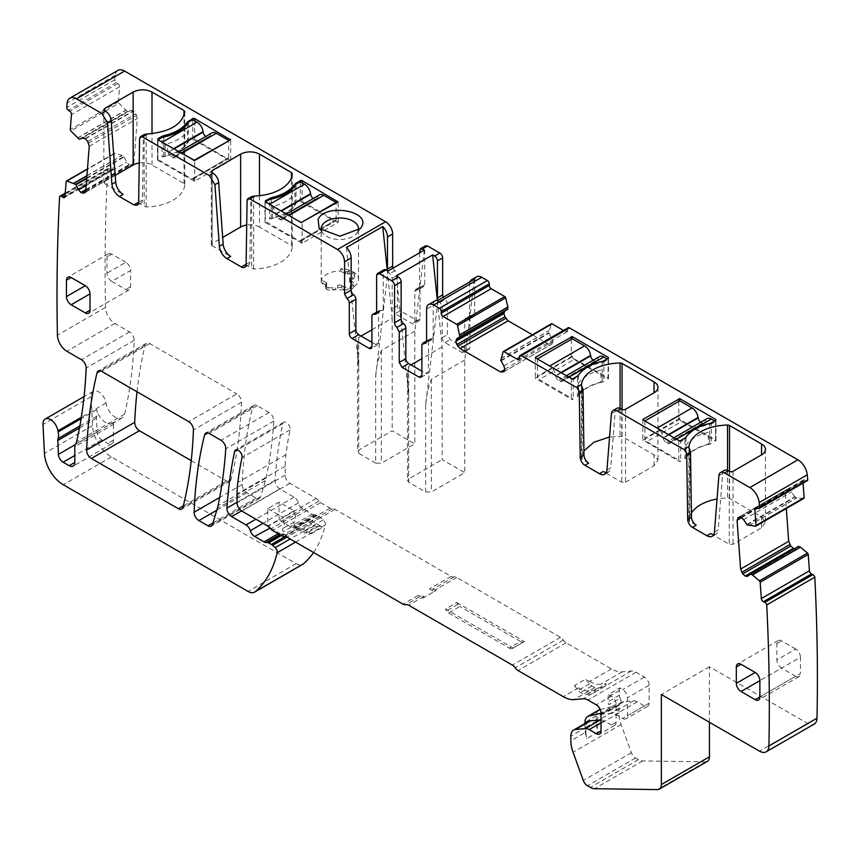 <?xml version="1.0" encoding="UTF-8"?>
<svg xmlns="http://www.w3.org/2000/svg" width="860" height="860" viewBox="0 0 860 860"><rect width="100%" height="100%" fill="white"/><g stroke="black" fill="none" stroke-linecap="round" stroke-linejoin="round"><path stroke-width="0.64" stroke-dasharray="4.3 3.22" d="M245.175 264.783L253.635 268.986A40.001 23.091 0 0 0 292.271 246.68A2.666 1.537 0 0 0 292.271 246.626A2.666 1.537 0 0 0 291.497 245.541L291.497 177.558M259.483 195.682L259.483 227.051L291.497 245.541M259.483 227.051A13.33 7.697 0 0 0 246.712 225.051M212.108 243.52A2.666 1.537 0 0 0 211.323 244.605A2.666 1.537 0 0 0 212.108 245.702L212.108 172.752L212.108 243.52L222.675 237.424M212.108 245.702L230.673 256.42M246.11 264.342L249.884 262.16L250.862 198.338A3.999 2.311 60 0 1 251.657 196.585L251.657 268.535M249.884 262.16A6.665 3.849 60 0 1 248.508 265.116A6.665 3.849 60 0 1 246.035 265.192M803.057 483.127L802.939 481.374A2.666 1.537 -120 0 1 803.476 479.955A2.666 1.537 -120 0 1 804.648 479.998L806.057 480.675A2.666 1.537 -120 0 0 807.228 480.719M746.77 524.525L794.855 496.757L796.951 497.897L803.552 498.467L755.467 526.223M794.855 496.757L789.297 489.63L786.911 489.394L738.837 517.161M739.041 517.064L786.728 489.523L785.159 492.522L786.32 508.529M798.445 546.337L747.544 576.329M747.727 576.2L795.812 548.443L793.576 548.497M709.446 722.271L709.446 666.747L807.572 723.4A13.33 7.697 -120 0 0 814.237 724.055M313.556 552.486A160.003 92.375 -120 0 0 325.263 524.955A3.999 2.311 -120 0 0 323.242 519.87L320.673 517.591A6.665 3.849 -120 0 0 319.447 516.699L316.738 515.14A3.333 1.924 -120 0 0 315.749 514.817L314.137 514.753A6.665 3.849 -120 0 1 312.137 514.119L302.731 508.679A6.665 3.849 -120 0 1 298.409 502.917A6.665 3.849 -120 0 0 294.088 497.166L279.737 488.878A6.665 3.849 -120 0 1 275.039 480.321A533.34 307.923 -120 0 1 282.693 423.786A5.332 3.074 -120 0 1 283.714 422.228A5.332 3.074 -120 0 1 288.186 424.066A5.332 3.074 -120 0 1 290.067 429.892A456.671 263.665 -120 0 0 285.896 454.704A106.672 61.587 -120 0 0 285.176 466.27L285.176 475.139A6.665 3.849 -120 0 0 289.895 483.309L316.233 498.51A6.665 3.849 -120 0 1 318.974 501.122A3.999 2.311 -120 0 0 320.629 502.681L330.057 508.131A6.665 3.849 -120 0 0 332.54 508.744A6.665 3.849 -120 0 1 335.024 509.356L451.113 576.383A6.665 3.849 -120 0 0 453.94 576.931A6.665 3.849 -120 0 1 456.767 577.479L560.483 637.346A6.665 3.849 -120 0 1 563.311 640.076A6.665 3.849 -120 0 0 566.138 642.796L611.395 668.919A30.67 17.705 -120 0 0 622.231 671.832L631.347 671.015A13.33 7.697 -120 0 1 636.056 672.273L644.387 677.089A6.665 3.849 -120 0 1 649.106 685.248L649.106 703.211A6.665 3.849 -120 0 1 647.72 706.264A6.665 3.849 -120 0 1 644.387 705.942L637.282 701.835A10.664 6.16 -120 0 0 633.519 700.825L623.65 701.706A13.33 7.697 -120 0 0 621.694 702.308A13.33 7.697 -120 0 0 618.931 708.414L618.931 713.026A26.671 15.394 -120 0 0 621.146 724.529L631.39 752.704A6.665 3.849 -120 0 0 635.551 757.993L638.442 759.659A13.33 7.697 -120 0 0 642.581 760.939L705.479 761.831A9.998 5.773 -120 0 0 707.371 761.369M86.699 178.536L124.044 156.971L121.969 155.424L114.982 153.252A1.333 0.774 -120 0 0 114.531 153.284A1.333 0.774 -120 0 0 114.251 153.8L113.069 168.764A2.666 1.537 -120 0 1 112.52 169.796A2.666 1.537 -120 0 1 111.026 169.56L109.618 168.603A2.666 1.537 -120 0 0 108.123 168.367A2.666 1.537 -120 0 0 107.683 168.904A2065.365 1192.444 -120 0 0 105.49 307.171A13.33 7.697 -120 0 0 105.501 307.428A13.33 7.697 -120 0 0 114.918 323.5L129.516 331.928A6.665 3.849 -120 0 1 134.225 340.345A533.34 307.923 -120 0 1 124.635 414.133A13.48 7.783 -120 0 1 122.088 417.928A13.48 7.783 -120 0 1 112.606 415.208A13.48 7.783 -120 0 1 106.006 403.05A10.664 6.16 -120 0 0 100.792 393.439A10.664 6.16 -120 0 0 93.278 391.289A10.664 6.16 -120 0 0 91.085 396.686L92.514 425.614A26.671 15.394 -120 0 0 111.338 456.972L296.109 563.644A13.33 7.697 -120 0 0 302.785 564.311M124.044 156.971L126.689 162.121L129.258 164.991L132.633 165.12L133.794 163.206L137.342 118.508L135.772 113.703L133.526 111.058L130.795 110.317L127.301 111.477L118.949 103.221L70.864 130.978M84.753 192.78L132.838 165.023L84.946 192.651M117.927 70.402A13.33 7.697 -120 0 0 115.229 75.271A2065.365 1192.444 -120 0 0 114.745 79.765A2.666 1.537 -120 0 0 116.444 82.528L117.852 83.484A2.666 1.537 -120 0 1 119.561 86.828L118.379 101.792A1.333 0.774 -120 0 0 118.949 103.221M393.095 268.105A3.999 2.311 -120 0 0 395.019 270.696L397.374 275.275L397.374 305.848A3.999 2.311 -120 0 0 400.201 310.75L395.019 313.739L411.983 323.543A3.999 2.311 -120 0 0 413.983 323.736A3.999 2.311 -120 0 0 414.81 321.909L414.81 291.336L415.649 289.498L417.175 289.476A3.999 2.311 -120 0 0 418.702 289.444A3.999 2.311 -120 0 0 419.529 287.616L419.529 252.84M414.81 291.336L420.002 288.337L420.002 318.91A3.999 2.311 -120 0 1 419.175 320.748A3.999 2.311 -120 0 1 417.175 320.543L400.201 310.75M420.002 288.337L420.83 286.509L422.357 286.477A3.999 2.311 -120 0 0 423.883 286.444A3.999 2.311 -120 0 0 424.711 284.617L424.711 247.605L425.539 245.777M472.323 315.33L467.141 318.318A3.999 2.311 60 0 0 468.668 318.297A3.999 2.311 60 0 0 469.495 316.458L474.688 313.47L473.849 315.298L472.323 315.33A3.999 2.311 -120 0 0 470.796 315.351A3.999 2.311 -120 0 0 469.969 317.19L469.969 347.762L469.141 349.59L467.141 349.396L450.167 339.592L447.34 334.701L447.34 304.128A3.999 2.311 -120 0 0 444.986 299.538L443.212 297.281M474.688 313.47L474.688 281.349L469.495 284.348A9.998 5.773 -120 0 1 469.904 281.865M476.752 276.769A9.998 5.773 -120 0 0 474.688 281.349M507.776 309.331L504.874 311.008M532.351 334.787L548.744 344.247L551.97 343.968L552.937 341.442L548.927 332.702L551.174 324.091L503.089 351.848M568.105 327.757A2.666 1.537 -120 0 0 567.546 328.982L567.546 330.616A2.666 1.537 -120 0 1 566.998 331.831A2.666 1.537 -120 0 1 565.665 331.702L563.472 330.433M191.232 460.637L226.481 480.987A6.665 3.849 -120 0 0 229.814 481.32A6.665 3.849 -120 0 0 231.05 479.525A493.339 284.832 -120 0 0 241.499 402.233A6.665 3.849 -120 0 0 236.779 393.858L188.705 421.615M137.019 391.784A533.34 307.923 -120 0 1 145.125 345.086A6.665 3.849 -120 0 1 146.372 343.248A6.665 3.849 -120 0 1 149.704 343.581L236.779 393.858M269.126 412.52L257.258 405.673A6.665 3.849 -120 0 0 253.926 405.35A6.665 3.849 -120 0 0 252.689 407.145A493.339 284.832 -120 0 0 242.24 484.427A6.665 3.849 -120 0 0 246.949 492.812L256.043 498.058A6.665 3.849 -120 0 0 259.376 498.392A6.665 3.849 -120 0 0 260.558 496.768L265.418 480.622A53.331 30.788 -120 0 0 266.084 477.977A533.34 307.923 -120 0 0 273.824 421.077A6.665 3.849 -120 0 0 269.126 412.52L221.041 440.288M115.186 175.365L104.63 181.471A2.666 1.537 0 0 0 103.845 182.556A2.666 1.537 0 0 0 104.63 183.642L123.195 194.36M137.686 202.734L146.157 206.927A40.001 23.091 0 0 0 184.792 184.62A2.666 1.537 0 0 0 184.792 184.567A2.666 1.537 0 0 0 184.008 183.481L152.005 165.002A13.33 7.697 0 0 0 139.234 162.992M138.632 202.283L142.405 200.111L143.373 136.288A3.999 2.311 60 0 1 144.179 134.525L144.179 206.475M192.78 119.68L192.78 139.277A1.333 0.774 180 0 1 194.661 139.277L230.491 160.508L194.661 181.191L157.896 160.508A1.333 0.774 0 0 1 157.509 159.971A1.333 0.774 0 0 1 157.896 159.423L157.896 139.825L162.142 142.276A8.665 4.999 60 0 1 168.195 151.811L173.43 148.791M162.142 156.971L165.088 156.337C175.504 153.736 182.965 149.436 187.448 143.437L188.533 141.728A4.665 2.698 0 0 0 187.48 142.663A41.334 23.865 0 0 1 163.766 156.359A4.665 2.698 0 0 0 162.142 156.971L162.142 137.374M188.533 141.728L188.533 122.131M300.258 181.739L300.258 201.337A1.333 0.774 180 0 1 302.15 201.337L338.173 222.288L302.15 243.251L265.375 222.568L265.375 201.874L265.375 221.471A1.333 0.774 0 0 0 264.988 222.02A1.333 0.774 0 0 0 265.375 222.568M269.621 219.031L272.566 218.397C282.994 215.796 290.443 211.495 294.926 205.486L296.023 203.788A4.665 2.698 0 0 0 294.958 204.723A41.334 23.865 0 0 1 271.244 218.418A4.665 2.698 0 0 0 269.621 219.031L269.621 199.434M296.023 203.788L296.023 184.19M321.533 230.802A18.662 10.782 0 0 0 322.822 233.167A18.662 10.782 0 0 0 339.861 239.542A18.662 10.782 0 0 0 356.9 233.167A18.662 10.782 0 0 0 357.771 231.802A18.662 10.782 0 0 0 358.19 230.802M142.405 200.111A6.665 3.849 60 0 1 141.018 203.067A6.665 3.849 60 0 1 138.557 203.143M114.745 79.765L66.661 107.532M107.683 168.904L59.598 196.671M113.466 424.431L113.466 440.127A7.998 4.622 -120 0 1 111.811 443.792A7.998 4.622 -120 0 1 107.812 443.394L101.781 439.911A6.665 3.849 -120 0 1 97.072 432.042L96.449 418.175A6.665 3.849 -120 0 1 96.696 416.262A13.33 7.697 -120 0 0 96.793 409.629A13.48 7.783 -120 0 0 101.856 419.315A13.48 7.783 -120 0 0 108.468 423.776A13.48 7.783 -120 0 0 112.101 423.647A13.48 7.783 -120 0 0 112.66 423.378A13.48 7.783 -120 0 0 114.122 422.045A6.665 3.849 -120 0 0 113.466 424.431L74.809 446.748M297.033 528.803L295.055 527.653A3.333 1.924 -120 0 0 294.055 527.341L292.443 527.277A6.665 3.849 -120 0 1 290.454 526.632L281.048 521.203A6.665 3.849 -120 0 1 279.048 519.537L267.729 526.062L267.729 508.615L279.048 502.079L294.055 510.754L282.746 517.279A5.332 3.074 -120 0 0 283.273 520.171A9.331 5.386 -120 0 1 282.918 528.481A2.666 1.537 -120 0 0 283.273 531.695L285.724 535.328L297.033 528.803L294.582 525.17L283.273 531.695M285.724 535.328L283.746 534.189A3.333 1.924 -120 0 0 282.746 533.866L279.747 534.608M270.201 528.008L279.145 533.168A6.665 3.849 -120 0 0 281.134 533.802M267.729 508.615L282.746 517.279M297.313 527.32L308.622 520.784A6.665 3.849 -120 0 0 310.858 521.267A6.665 3.849 -120 0 1 313.341 521.88L322.586 527.223A10.664 6.16 -120 0 0 318.813 526.212L316.76 526.395L305.45 532.931A6.665 3.849 -120 0 1 303.085 532.297L300.258 530.663A5.332 3.074 -120 0 1 297.313 527.32A6.665 3.849 -120 0 0 299.538 527.793L284.456 536.5M318.813 526.212L307.504 532.738A10.664 6.16 -120 0 1 311.277 533.748L302.021 528.416A6.665 3.849 -120 0 0 299.538 527.793M420.938 595.98A6.665 3.849 -120 0 1 418.111 595.442L422.83 598.162L434.139 591.626L429.43 588.907A6.665 3.849 -120 0 0 432.257 589.455A6.665 3.849 -120 0 1 435.085 589.992L436.031 590.541L424.711 597.066L423.776 596.528A6.665 3.849 -120 0 0 420.938 595.98L405.856 604.688M456.767 602.516L524.385 641.549L513.076 648.085L445.458 609.041L456.767 602.516L457.832 604.343A3.999 2.311 -120 0 0 459.831 606.461L448.512 612.986A3.999 2.311 -120 0 1 446.512 610.88L445.458 609.041M611.395 668.919L589.713 681.442L585.692 679.12L589.498 683.851A6.665 3.849 -120 0 0 591.852 685.947L594.755 687.624A6.665 3.849 -120 0 0 597.463 688.204L604.193 686.645A6.665 3.849 -120 0 0 604.827 686.398A6.665 3.849 -120 0 0 606.182 683.84L594.873 690.376L589.24 690.881L574.147 699.588M589.24 690.881A30.67 17.705 -120 0 1 578.393 687.978L574.372 685.657L585.692 679.12M589.713 681.442A30.67 17.705 -120 0 0 600.549 684.345L606.182 683.84M601.022 719.863A10.664 6.16 -120 0 1 604.29 720.884L611.395 724.991A6.665 3.849 -120 0 0 614.728 725.324A6.665 3.849 -120 0 0 616.104 722.271L616.104 704.308A6.665 3.849 -120 0 0 611.395 696.138L608.493 694.471L619.813 687.936L622.704 689.602A6.665 3.849 -120 0 1 627.424 697.772L627.424 715.735A6.665 3.849 -120 0 1 626.037 718.788A6.665 3.849 -120 0 1 622.704 718.455L615.599 714.359A10.664 6.16 -120 0 0 611.825 713.349L601.968 714.23A13.33 7.697 -120 0 0 600.011 714.832A13.33 7.697 -120 0 0 597.249 720.927L597.249 725.55A26.671 15.394 -120 0 0 598.012 732.107L586.692 738.633A26.671 15.394 -120 0 1 585.939 732.075L570.846 740.793M588.702 721.357A13.33 7.697 -120 0 0 585.939 727.463L585.939 732.075M709.446 666.747L661.361 694.504M724.303 470.388A7.998 4.622 -120 0 0 722.669 473.494L718.197 529.932L714.423 532.114M713.789 534.565A10.664 6.16 -120 0 0 716.014 534.082A10.664 6.16 -120 0 0 718.197 529.932M710.683 533.544L729.248 544.262L733.021 544.262L761.541 527.803L765.443 522.353L761.541 516.914L729.527 498.435A2.666 1.537 180 0 0 727.549 497.983A40.001 23.091 180 0 0 717.046 499.004M616.824 408.328A7.998 4.622 -120 0 0 615.19 411.435L610.718 467.883L606.945 470.054M606.3 472.516A10.664 6.16 -120 0 0 608.536 472.022A10.664 6.16 -120 0 0 610.718 467.883M625.532 409.274L625.532 482.213L621.758 482.213L603.204 471.495M625.532 482.213L654.051 465.744L657.964 460.304L654.051 454.865L622.049 436.375L609.568 436.955M581.435 385.506L581.435 458.24L583.929 450.952M581.435 458.24A2.666 1.537 0 0 0 581.435 458.283A2.666 1.537 0 0 0 582.209 459.38L582.209 387.419M588.702 463.121L582.209 459.38M435.267 300.721A9.998 5.773 -120 0 0 433.204 305.3L426.603 309.116M421.884 345.043L428.484 341.226A3.999 2.311 60 0 1 429.312 339.399A3.999 2.311 60 0 1 430.838 339.367A3.999 2.311 -120 0 0 432.376 339.345A3.999 2.311 -120 0 0 433.204 337.507L433.204 305.3M428.484 341.226L428.484 371.713A3.999 2.311 60 0 1 427.656 373.541A3.999 2.311 60 0 1 425.657 373.348L421.884 371.165M376.626 312.47L383.227 308.665L383.227 271.556A3.999 2.311 60 0 1 384.054 269.728M383.227 308.665A3.999 2.311 60 0 1 382.399 310.492A3.999 2.311 60 0 1 380.873 310.524A3.999 2.311 -120 0 0 379.346 310.546A3.999 2.311 -120 0 0 378.518 312.384L371.918 316.19M371.918 342.323L375.691 344.494A3.999 2.311 -120 0 0 377.69 344.699A3.999 2.311 -120 0 0 378.518 342.861L378.518 312.384M125.84 262.3L111.692 254.141A6.665 3.849 -120 0 0 108.36 253.807A6.665 3.849 -120 0 0 106.984 256.861L106.984 273.19A6.665 3.849 -120 0 0 111.692 281.36L130.548 270.47A6.665 3.849 -120 0 0 125.84 262.3L106.984 273.19M111.692 281.36L125.84 289.519A6.665 3.849 -120 0 0 129.172 289.852A6.665 3.849 -120 0 0 130.548 286.799L130.548 270.47M800.423 657.212A6.665 3.849 -120 0 0 795.715 649.053L776.859 659.942A6.665 3.849 -120 0 0 781.568 668.102L759.885 680.625L800.423 657.212L800.423 673.552L759.885 696.955L795.715 676.272A6.665 3.849 -120 0 0 799.047 676.594A6.665 3.849 -120 0 0 800.423 673.552M795.715 676.272L781.568 668.102M795.715 649.053L781.568 640.883A6.665 3.849 -120 0 0 778.236 640.56A6.665 3.849 -120 0 0 776.859 643.613L776.859 659.942M375.691 463.164L358.717 453.36L357.545 451.726L358.717 450.102L392.181 430.774L414.81 443.835L381.346 463.164L375.691 463.164L375.691 376.282L388 271.04M346.451 247.519L358.717 366.489L358.717 453.36M361.071 336.056L358.717 337.421L357.545 346.612L358.717 366.489M371.918 329.799L392.181 318.092L387.29 270.631M392.181 318.092L392.181 430.774M424.302 250.088L414.81 331.164L414.81 443.835M387.849 270.954A3.999 2.311 -120 0 0 389.827 273.684L392.181 278.264L392.181 308.837A3.999 2.311 -120 0 0 395.019 313.739M467.141 318.318A3.999 2.311 -120 0 0 465.615 318.35A3.999 2.311 -120 0 0 464.787 320.178L464.787 350.751A3.999 2.311 60 0 1 463.959 352.589A3.999 2.311 60 0 1 461.96 352.385L444.986 342.592A3.999 2.311 60 0 1 442.158 337.69L442.158 307.117A3.999 2.311 -120 0 0 439.804 302.537A3.999 2.311 60 0 1 438.019 300.269M469.495 316.458L469.495 284.348M192.78 139.277L226.718 158.874L191.834 179.02L157.896 159.423M300.258 201.337L334.207 220.934L299.323 241.069L265.375 221.471M340.635 268.621L340.635 271.126A18.662 10.782 0 0 0 321.188 281.897A18.662 10.782 0 0 0 321.21 282.338L321.21 279.833C320.887 291.626 353.148 293.905 357.771 282.424A18.662 10.782 0 0 0 358.523 279.392A18.662 10.782 0 0 0 340.635 268.621L345.656 271.524A1.333 0.774 0 0 0 347.408 271.588A3.999 2.311 0 0 1 352.74 271.857A6.332 3.655 0 0 1 354.438 274.351A6.332 3.655 0 0 1 352.589 276.942L350.471 278.167A2.666 1.537 0 0 0 349.687 279.253A2.666 1.537 0 0 0 350.471 280.338L351.923 281.188L351.923 283.692A6.332 3.655 0 0 1 353.783 286.283L353.783 283.768A6.332 3.655 0 0 0 351.923 281.188M688.914 447.555L688.914 520.289A40.001 23.091 180 0 1 691.408 513.001M608.095 379.056L608.095 358.373L608.095 377.97L571.32 357.287L535.296 378.239L571.32 399.201A1.333 0.774 180 0 0 573.212 399.201L539.263 379.604L574.147 359.469L608.095 379.056A1.333 0.774 0 0 0 608.482 378.518A1.333 0.774 0 0 0 608.095 377.97M603.849 360.824L603.849 361.91L608.095 359.469L607.149 358.921M577.447 376.067L577.447 377.153A41.334 23.865 0 0 1 603.849 361.91L603.849 381.507A4.665 2.698 180 0 1 602.226 382.119A41.334 23.865 180 0 0 578.511 395.815A4.665 2.698 180 0 1 577.447 396.75L577.447 377.153L573.212 379.604L573.212 399.201M711.327 422.883L711.327 423.969L715.574 421.518L715.574 420.433L715.574 440.03L679.744 419.336L642.979 440.03L678.809 461.25A1.333 0.774 180 0 0 680.69 461.25L646.752 441.664L681.636 421.518L715.574 441.115L715.574 421.518L714.628 420.97M684.936 438.116L684.936 439.213A41.334 23.865 0 0 1 711.327 423.969L711.327 443.566A4.665 2.698 180 0 1 709.704 444.168A41.334 23.865 180 0 0 685.99 457.864A4.665 2.698 180 0 1 684.936 458.81L684.936 439.213L680.69 441.664L680.69 461.25M715.574 441.115A1.333 0.774 0 0 0 715.961 440.567A1.333 0.774 0 0 0 715.574 440.03M688.914 520.289A2.666 1.537 0 0 0 688.914 520.343A2.666 1.537 0 0 0 689.698 521.429L689.698 449.479M696.181 525.181L689.698 521.429M437.342 300.258L442.158 346.945L442.158 459.627L464.787 472.688L431.312 492.017L425.657 492.017L408.683 482.213L407.511 480.579L408.683 478.945L442.158 459.627M474.225 279.371L464.787 360.007L464.787 472.688M464.787 360.007L431.312 379.335C428.022 388.269 426.141 396.868 425.657 405.135L437.923 300.323M396.374 275.877L408.683 395.342L408.683 482.213M411.048 364.909L408.683 366.274L407.511 375.454L408.683 395.342M442.158 346.945L421.884 358.652M414.81 331.164L381.346 350.482C378.056 359.415 376.164 368.015 375.691 376.282M342.968 286.358L341.506 285.509L341.506 288.025L342.968 288.863L342.968 286.358A6.332 3.655 0 0 0 349.869 287.154A6.332 3.655 0 0 0 353.783 283.768M341.506 285.509A2.666 1.537 0 0 0 337.743 285.509L335.615 286.735L335.615 289.25A6.332 3.655 0 0 1 326.821 289.336L326.821 286.832A6.332 3.655 0 0 0 335.615 286.735M326.359 283.746A1.333 0.774 0 0 0 326.628 283.284A1.333 0.774 0 0 0 326.241 282.736L326.241 285.24A1.333 0.774 0 0 1 326.628 285.789A1.333 0.774 0 0 1 326.359 286.251L326.359 283.746A3.999 2.311 0 0 0 325.553 285.133A3.999 2.311 0 0 0 326.821 286.832M326.241 282.736L321.21 279.833M326.241 285.24L321.21 282.338M326.359 286.251A3.999 2.311 0 0 0 325.553 287.648A3.999 2.311 0 0 0 326.821 289.336M341.506 288.025A2.666 1.537 0 0 0 337.743 288.025L335.615 289.25M342.968 288.863A6.332 3.655 0 0 0 349.869 289.659A6.332 3.655 0 0 0 353.783 286.283M340.635 271.126L345.656 274.028A1.333 0.774 0 0 0 347.408 274.103A3.999 2.311 0 0 1 352.74 274.372A6.332 3.655 0 0 1 354.438 276.866A6.332 3.655 0 0 1 352.589 279.446L350.471 280.672A2.666 1.537 0 0 0 349.687 281.757A2.666 1.537 0 0 0 350.471 282.854L351.923 283.692M603.849 381.507L600.904 382.141L600.904 370.165A41.334 23.865 0 0 0 578.543 383.076L578.543 395.052C583.026 389.042 590.476 384.742 600.904 382.141M578.543 395.052L577.447 396.75M711.327 443.566L708.382 444.19L708.382 432.214A41.334 23.865 0 0 0 686.022 445.125L686.022 457.101C690.505 451.102 697.965 446.791 708.382 444.19M686.022 457.101L684.936 458.81M679.744 419.336L679.744 418.25A2.666 1.537 -120 0 0 681.636 421.518M700.782 422.228A3.999 2.311 -120 0 0 700.943 422.325L702.416 423.174A3.999 2.311 -120 0 0 704.415 423.378A3.999 2.311 -120 0 0 705.211 422.002L670.327 442.147A3.999 2.311 -120 0 1 669.532 443.513A3.999 2.311 -120 0 1 667.532 443.319L666.059 442.459A3.999 2.311 -120 0 1 663.264 438.062L663.2 437.6A8.665 4.999 -120 0 0 657.137 428.065L644.86 420.97L644.86 438.396A2.666 1.537 -120 0 0 646.752 441.664M706.995 418.637A8.665 4.999 -120 0 0 705.275 421.604M680.69 440.567L680.69 441.664L676.444 439.213A8.665 4.999 -120 0 0 672.111 438.783A8.665 4.999 -120 0 0 670.381 441.75M572.265 357.287L572.265 356.201A2.666 1.537 -120 0 0 574.147 359.469M593.303 360.168A3.999 2.311 -120 0 0 593.464 360.265L594.937 361.125A3.999 2.311 -120 0 0 596.937 361.318A3.999 2.311 -120 0 0 597.732 359.953L562.849 380.088A3.999 2.311 -120 0 1 562.053 381.464A3.999 2.311 -120 0 1 560.053 381.26L558.57 380.41A3.999 2.311 -120 0 1 555.775 376.013L555.721 375.54A8.665 4.999 -120 0 0 549.658 366.005L537.382 358.921L537.382 376.336A2.666 1.537 -120 0 0 539.263 379.604M599.517 356.588A8.665 4.999 -120 0 0 597.786 359.555M573.212 378.518L573.212 379.604L568.965 377.153A8.665 4.999 -120 0 0 564.633 376.723A8.665 4.999 -120 0 0 562.902 379.69M193.726 181.191L193.726 177.934A2.666 1.537 60 0 1 193.167 179.149A2.666 1.537 60 0 1 191.834 179.02M193.726 160.508L181.439 153.424A8.665 4.999 60 0 0 177.106 152.994L178.901 151.951M168.195 151.811L168.259 152.274A3.999 2.311 60 0 0 171.054 156.671L172.527 157.53A3.999 2.311 60 0 0 174.526 157.724A3.999 2.311 60 0 0 175.322 156.359L175.386 155.961A8.665 4.999 60 0 1 177.106 152.994M193.726 177.934L228.609 157.788A2.666 1.537 60 0 1 228.05 159.014A2.666 1.537 60 0 1 226.718 158.874M228.609 157.788L228.609 140.911M175.322 156.359L210.27 135.815A8.665 4.999 60 0 1 211.99 132.849M210.205 136.213A3.999 2.311 60 0 1 209.41 137.589A3.999 2.311 60 0 1 207.41 137.385L205.938 136.536A3.999 2.311 60 0 1 205.776 136.439M301.204 243.251L301.204 239.983A2.666 1.537 60 0 1 300.656 241.208A2.666 1.537 60 0 1 299.323 241.069M301.204 222.568L288.928 215.473A8.665 4.999 60 0 0 284.596 215.043L286.391 214.011M265.375 201.874L269.621 204.325A8.665 4.999 60 0 1 275.684 213.861L275.738 214.333A3.999 2.311 60 0 0 278.533 218.73L280.005 219.579A3.999 2.311 60 0 0 282.005 219.784A3.999 2.311 60 0 0 282.811 218.408L282.865 218.01A8.665 4.999 60 0 1 284.596 215.043M301.204 239.983L336.088 219.837A2.666 1.537 60 0 1 335.54 221.063A2.666 1.537 60 0 1 334.207 220.934M336.088 219.837L336.088 202.971M282.811 218.408L317.748 197.875A8.665 4.999 60 0 1 319.479 194.908M317.695 198.273A3.999 2.311 60 0 1 316.899 199.638A3.999 2.311 60 0 1 314.9 199.445L313.416 198.585A3.999 2.311 60 0 1 313.266 198.488M279.048 519.537L279.048 502.079M294.055 510.754A5.332 3.074 -120 0 0 294.593 513.646L283.273 520.171M294.582 525.17A2.666 1.537 -120 0 1 294.227 521.945A9.331 5.386 -120 0 0 294.593 513.646M598.936 709.984A12.663 7.31 -120 0 0 596.303 715.778L596.303 721.174A32.003 18.479 -120 0 0 598.012 732.107M600.216 709.489L618.996 705.146A6.665 3.849 -120 0 0 619.63 704.899A6.665 3.849 -120 0 0 620.125 698.159L608.805 704.684A5.332 3.074 -120 0 1 608.095 701.728L608.095 696.955A9.998 5.773 -120 0 1 608.493 694.471M619.813 687.936A9.998 5.773 -120 0 0 619.404 690.419L619.404 695.192A5.332 3.074 -120 0 0 620.125 698.159M601.022 713.22L607.687 711.682A6.665 3.849 -120 0 0 608.31 711.435A6.665 3.849 -120 0 0 608.805 704.684M584.993 723.496L584.993 727.711A32.003 18.479 -120 0 0 586.692 738.633M574.372 685.657L578.178 690.386A6.665 3.849 -120 0 0 580.532 692.472L583.446 694.16A6.665 3.849 -120 0 0 586.144 694.729L592.884 693.171A6.665 3.849 -120 0 0 593.508 692.934A6.665 3.849 -120 0 0 594.873 690.376M524.385 641.549L523.88 641.839A6.665 3.849 -120 0 1 520.547 641.517L509.227 648.042L448.512 612.986M509.227 648.042A6.665 3.849 -120 0 0 512.571 648.375L513.076 648.085M520.547 641.517L459.831 606.461M523.88 641.839L512.571 648.375M422.83 598.162L424.711 597.066M434.139 591.626L436.031 590.541M307.504 532.738L305.45 532.931M308.622 520.784A5.332 3.074 -120 0 0 311.578 524.127L314.405 525.761A6.665 3.849 -120 0 0 316.76 526.395M292.271 246.68L292.271 173.731M253.635 268.986L253.635 196.134M247.089 200.52L250.862 198.338M115.229 75.271L67.144 103.028M104.63 183.642L104.63 181.471M152.005 165.002L152.005 133.623M184.008 183.481L184.008 115.509M184.792 184.62L184.792 111.682M146.157 206.927L146.157 134.074M139.6 138.46L143.373 136.288M157.896 160.508L157.896 139.825M163.766 156.359L163.766 137.052M187.48 142.663L187.48 123.786M194.661 120.776L194.661 139.277M230.491 159.971L230.491 160.508M194.661 181.191L194.661 160.508M271.244 218.418L271.244 199.101M294.958 204.723L294.958 185.835M302.15 182.825L302.15 201.337M337.969 222.02L337.969 222.568M302.15 243.251L302.15 222.568M116.444 82.528L68.359 110.284M117.852 83.484L69.767 111.241M119.561 86.828L71.477 114.595M118.379 101.792L70.294 129.548M77.465 138.019L125.549 110.263M77.604 138.148L125.689 110.392M79.217 139.245L127.301 111.477M79.561 139.309L127.645 111.553M82.71 138.084L130.795 110.317M85.118 138.6L133.203 110.832M85.441 138.815L133.526 111.058M87.688 141.459L135.772 113.703M88.494 143.05L136.579 115.283M89.257 146.264L137.342 118.508M85.72 190.974L133.794 163.206M85.301 192.275L131.666 165.496M85.785 190.081L129.258 164.991M85.817 189.651L128.925 164.765M86.15 185.524L126.689 162.121M86.752 177.945L123.722 156.595M86.914 175.827L122.12 155.499M86.924 175.655L121.969 155.424M114.982 153.252L87.441 169.151M114.251 153.8L66.177 181.567M113.069 168.764L64.984 196.521M111.026 169.56L65.016 196.123M109.618 168.603L65.166 194.274M105.501 307.428L57.416 335.185M114.918 323.5L66.833 351.256M129.516 331.928L81.431 359.684M134.225 340.345L86.14 368.101M124.635 414.133L76.551 441.889M114.122 422.045L75.476 444.362M96.793 409.629L81.098 418.691M106.006 403.05L81.324 417.304M113.466 440.127L107.812 443.394M101.781 439.911L74.809 455.477M97.072 432.042L75.314 444.598M96.449 418.175L79.464 427.99M96.696 416.262L79.829 426.001M91.085 396.686L43 424.453M92.514 425.614L44.43 453.37M111.338 456.972L63.253 484.739M296.109 563.644L248.024 591.411M325.263 524.955L295.56 542.101M323.242 519.87L290.153 538.983M320.673 517.591L286.885 537.091M319.447 516.699L285.154 536.5M283.746 534.189L281.381 535.554M316.738 515.14L295.055 527.653M315.749 514.817L294.055 527.341M282.746 533.866L280.607 535.103M314.137 514.753L292.443 527.277M312.137 514.119L290.454 526.632M279.145 533.168L278.199 533.705M302.731 508.679L281.048 521.203M298.409 502.917L263.052 523.332M294.088 497.166L255.904 519.203M279.737 488.878L241.563 510.915M275.039 480.321L237.091 502.229M282.693 423.786L237.489 449.887M290.067 429.892L241.982 457.649M285.896 454.704L237.811 482.46M285.176 466.27L237.091 494.038M285.176 475.139L237.091 502.896M289.895 483.309L241.81 511.066M316.233 498.51L268.148 526.277M318.974 501.122L270.889 528.879M320.629 502.681L272.545 530.448M330.057 508.131L281.973 535.887M332.54 508.744L310.858 521.267M335.024 509.356L313.341 521.88M302.021 528.416L286.939 537.124M311.277 533.748L322.586 527.223M451.113 576.383L429.43 588.907M418.111 595.442L403.028 604.15M453.94 576.931L432.257 589.455M456.767 577.479L435.085 589.992M423.776 596.528L408.683 605.236M560.483 637.346L512.399 665.113M563.311 640.076L515.226 667.833M566.138 642.796L518.053 670.553M578.393 687.978L563.311 696.686M622.231 671.832L600.549 684.345M631.347 671.015L583.263 698.771M636.056 672.273L587.971 700.04M611.395 696.138L596.303 704.845M644.387 677.089L622.704 689.602M649.106 685.248L627.424 697.772M616.104 704.308L601.022 713.015M649.106 703.211L627.424 715.735M616.104 722.271L611.395 724.991M644.387 705.942L622.704 718.455M637.282 701.835L615.599 714.359M604.29 720.884L601.022 722.776M633.519 700.825L611.825 713.349M623.65 701.706L601.968 714.23M618.931 708.414L597.249 720.927M585.939 727.463L570.846 736.171M618.931 713.026L597.249 725.55M621.146 724.529L573.061 752.285M631.39 752.704L583.306 780.461M635.551 757.993L587.466 785.75M638.442 759.659L590.358 787.416M642.581 760.939L594.496 788.706M705.479 761.831L657.395 789.598M807.572 723.4L759.487 751.156M741.653 517.634L785.159 492.522M739.546 516.946L785.911 490.178M740.879 517.236L788.964 489.469M741.212 517.387L789.297 489.63M743.62 519.655L791.705 491.898M747.114 524.847L795.199 497.08M748.716 525.611L796.801 497.854M748.866 525.654L796.951 497.897M802.939 481.374L756.929 507.938M804.648 479.998L756.563 507.765M806.057 480.675L757.972 508.432M722.669 473.494L718.895 475.666M615.19 411.435L611.417 413.617M567.546 328.982L519.472 356.739M567.546 330.616L565.665 331.702M500.875 358.448L548.949 330.681M500.842 358.598L548.927 330.842M500.842 360.458L548.927 332.702M500.982 360.931L549.067 333.164M503.885 365.952L551.97 338.195M504.852 369.209L552.937 341.442M548.744 344.247L552.937 341.829M503.885 371.724L551.97 343.968M502.992 372.24L551.077 344.484L502.992 372.24M433.204 337.507L426.603 341.323M430.838 339.367L426.56 341.839M425.657 373.348L428.484 371.713M376.626 275.361L383.227 271.556M376.594 312.997L380.873 310.524M378.518 342.861L375.691 344.494M145.125 345.086L100.502 370.853M149.704 343.581L101.62 371.337M241.499 402.233L193.414 429.989M231.05 479.525L182.965 507.282M226.481 480.987L183.309 505.916M111.692 254.141L106.984 256.861M130.548 286.799L125.84 289.519M776.859 643.613L781.568 640.883M257.258 405.673L209.174 433.44M252.689 407.145L208.012 432.935M273.824 421.077L225.739 448.845M266.084 477.977L218.01 505.744M265.418 480.622L217.333 508.378M260.558 496.768L212.484 524.525M256.043 498.058L212.957 522.934M246.949 492.812L216.774 510.227M242.24 484.427L219.666 497.467M395.019 270.696L389.827 273.684M392.181 278.264L397.374 275.275M397.374 305.848L392.181 308.837M417.175 320.543L411.983 323.543M420.002 318.91L414.81 321.909M417.175 289.476L422.357 286.477M424.711 284.617L419.529 287.616M419.529 250.593L424.711 247.605M439.804 302.537L444.986 299.538M447.34 304.128L442.158 307.117M442.158 337.69L447.34 334.701M444.986 342.592L450.167 339.592M461.96 352.385L467.141 349.396M464.787 350.751L469.969 347.762M469.969 317.19L464.787 320.178M727.549 470.409L727.549 497.983M729.527 471.463L729.527 498.435M761.541 527.803L761.541 516.914M733.021 471.323L733.021 544.262M729.248 471.323L729.248 544.262M620.071 408.349L620.071 435.934M622.049 409.414L622.049 436.375M654.051 465.744L654.051 454.865M621.758 409.274L621.758 482.213M602.226 361.437L602.226 382.119M578.511 375.132L578.511 395.815M571.32 378.518L571.32 399.201M535.5 377.97L535.5 378.518M571.32 339.324L571.32 357.287M709.704 423.486L709.704 444.168M685.99 437.181L685.99 457.864M678.809 440.567L678.809 461.25M642.979 440.03L642.979 440.567M678.809 401.373L678.809 419.336M425.657 405.135L425.657 492.017M381.346 350.482L381.346 463.164M358.717 337.421L358.717 450.102M345.656 271.524L345.656 274.028M408.683 366.274L408.683 478.945M431.312 379.335L431.312 492.017M347.408 274.103L347.408 271.588M352.74 274.372L352.74 271.857M352.589 279.446L352.589 276.942M350.471 278.167L350.471 280.672M350.471 282.854L350.471 280.338M337.743 288.025L337.743 285.509M679.744 418.25L644.86 438.396M668.435 434.579L663.2 437.6M668.865 434.827L663.264 438.062M700.943 422.325L666.059 442.459M702.416 423.174L667.532 443.319M705.211 422.002L670.327 442.147M572.265 356.201L537.382 376.336M560.946 372.531L555.721 375.54M561.376 372.778L555.775 376.013M593.464 360.265L558.57 380.41M594.937 361.125L560.053 381.26M597.732 359.953L562.849 380.088M175.386 155.961L210.27 135.815M172.527 157.53L207.41 137.385M171.054 156.671L205.938 136.536M168.259 152.274L173.86 149.038M165.088 156.337L165.088 144.362A41.334 23.865 0 0 0 187.448 131.462L187.448 143.437M282.865 218.01L317.748 197.875M280.005 219.579L314.9 199.445M278.533 218.73L313.416 198.585M275.738 214.333L281.338 211.098M275.684 213.861L280.908 210.85M272.566 218.397L272.566 206.422A41.334 23.865 0 0 0 294.926 193.511L294.926 205.486M294.227 521.945L282.918 528.481M596.303 721.174L584.993 727.711M596.303 715.778L584.993 722.314M618.996 705.146L607.687 711.682M619.404 695.192L608.095 701.728M619.404 690.419L608.095 696.955M589.498 683.851L578.178 690.386M591.852 685.947L580.532 692.472M594.755 687.624L583.446 694.16M597.463 688.204L586.144 694.729M604.193 686.645L592.884 693.171M457.832 604.343L446.512 610.88M311.578 524.127L300.258 530.663M314.405 525.761L303.085 532.297M292.271 246.626L292.271 173.688M244.734 267.299L248.508 265.116M211.323 244.605L211.323 171.667M103.845 182.556L103.845 109.618M184.792 184.567L184.792 111.628M157.509 159.971L157.509 139.277M230.684 160.239L230.684 139.556M264.988 222.02L264.988 201.337M338.173 222.288L338.173 201.605M356.9 233.167L360.555 228.448M322.822 233.167L319.167 228.448M137.256 205.239L141.018 203.067M114.531 153.284L87.462 168.915M112.52 169.796L64.446 197.553M108.123 168.367L65.252 193.124M122.088 417.928L112.66 423.378M111.811 443.792L73.154 466.109M93.278 391.289L84.054 396.611M283.714 422.228L235.629 449.984M647.72 706.264L626.037 718.788M614.728 725.324L599.646 734.032M621.694 702.308L600.011 714.832M803.476 479.955L755.392 507.722M716.014 534.082L712.241 536.253M608.536 472.022L604.763 474.204M566.998 331.831L518.913 359.598M432.376 339.345L425.775 343.151M426.603 340.969L429.312 339.399M421.056 377.357L427.656 373.541M375.798 314.298L382.399 310.492M379.346 310.546L376.626 312.115M377.69 344.699L371.09 348.504M146.372 343.248L98.287 371.004M229.814 481.32L181.729 509.077M108.36 253.807L67.822 277.21M129.172 289.852L88.634 313.255M799.047 676.594L758.509 700.008M778.236 640.56L737.697 663.963M253.926 405.35L205.841 433.107M259.376 498.392L211.291 526.148M419.175 320.748L413.983 323.736M415.638 289.498L420.83 286.509M423.883 286.444L418.702 289.444M463.959 352.589L469.141 349.59M470.796 315.351L465.615 318.35M468.668 318.297L473.86 315.298M321.188 281.897L321.188 228.76M358.523 279.392L358.523 228.76M765.443 449.414L765.443 522.353M657.964 387.365L657.964 460.304M608.482 378.518L608.482 357.835M535.296 357.556L535.296 378.239M642.786 419.615L642.786 440.298M715.961 440.567L715.961 419.884M688.914 520.343L688.914 447.501M581.435 458.283L581.435 385.441M357.545 346.612L357.545 451.737M407.511 375.454L407.511 480.579M354.438 276.866L354.438 274.351M349.687 281.757L349.687 279.253M325.553 287.648L325.553 285.133M326.628 285.789L326.628 283.284M704.415 423.378L669.532 443.513M673.907 437.74L672.111 438.783M596.937 361.318L562.053 381.464M566.428 375.691L564.633 376.723M193.167 179.149L228.05 159.014M174.526 157.724L209.41 137.589M300.656 241.208L335.54 221.063M282.005 219.784L316.899 199.638M619.63 704.899L608.31 711.435M604.827 686.398L593.508 692.934"/><path stroke-width="1.29" d="M249.916 198.939L337.507 249.507L385.592 221.751L124.593 71.068L76.508 98.825L101.792 113.423L107.435 122.647L111.907 184.255C112.638 189.555 115.143 193.65 119.422 196.542L133.913 204.916L137.256 205.239L138.632 202.283L139.6 138.46L140.438 136.686L142.438 136.891L209.281 175.483L214.914 184.696L219.386 246.304A10.664 6.16 60 0 0 226.9 258.591L241.402 266.966A6.665 3.849 60 0 0 244.734 267.299A6.665 3.849 60 0 0 246.11 264.342L247.089 200.52A3.999 2.311 60 0 1 247.916 198.746A3.999 2.311 60 0 1 249.916 198.939L255.001 196.005A40.001 23.091 0 0 0 292.271 173.731L292.271 173.688M255.001 196.005L251.69 196.564L247.916 198.746M246.712 225.051A13.33 7.697 0 0 0 240.628 227.051L240.628 154.112L212.108 170.581L211.323 171.667L213.054 173.301A7.998 4.622 60 0 1 218.687 182.513L223.159 244.132A10.664 6.16 60 0 0 230.673 256.42L226.9 258.591M222.675 237.424L240.628 227.051M292.271 173.731L291.497 172.591L259.483 154.112C253.195 151.134 246.917 151.134 240.628 154.112M101.792 113.423L105.565 111.252L104.63 110.704L104.63 108.521L103.845 109.618L104.63 110.704M142.438 136.891L147.522 133.945C169.775 132.01 182.202 124.593 184.792 111.682L184.008 110.542L152.005 92.063C145.716 89.075 139.427 89.075 133.149 92.063L104.63 108.521M163.766 137.052L163.766 135.676L162.142 136.288L157.896 138.739L157.896 139.825L157.896 138.739L157.896 139.825L194.661 160.508L230.491 139.825L194.661 118.594L194.661 120.776M163.766 135.676C175.01 133.042 182.922 128.484 187.48 121.98L192.78 118.594A1.333 0.774 180 0 1 194.661 118.594M230.491 139.825L230.491 139.277L230.491 139.825M301.204 222.568L265.375 201.874L265.375 200.788L265.375 201.874L265.375 200.788L271.244 197.736C282.499 195.102 290.4 190.533 294.958 184.04L300.258 180.654A1.333 0.774 180 0 1 302.15 180.654L337.969 201.874L301.204 222.568L336.088 202.423L323.812 195.338A8.665 4.999 60 0 0 319.479 194.908L286.391 214.011M361.608 226.793L360.555 228.448L339.861 236.199L319.167 228.448L318.114 219.429C325.005 202.992 371.187 210.818 361.608 226.793M246.035 265.192A6.665 3.849 60 0 1 245.175 264.783L241.402 266.966M76.508 98.825A13.33 7.697 -120 0 0 69.843 98.169A13.33 7.697 -120 0 0 67.144 103.028A2065.365 1192.444 -120 0 0 66.661 107.532A2.666 1.537 -120 0 0 68.359 110.284L69.767 111.241A2.666 1.537 -120 0 1 71.477 114.595L70.294 129.548A1.333 0.774 -120 0 0 70.864 130.978L79.217 139.245L82.71 138.084L85.441 138.815L87.688 141.459L89.257 146.264L85.72 190.974L84.946 192.651M84.753 192.78L81.173 192.748L78.604 189.888L86.15 185.524M87.441 169.151L66.897 181.019L75.648 184.352L78.604 189.888M66.897 181.019A1.333 0.774 -120 0 0 66.446 181.041A1.333 0.774 -120 0 0 66.177 181.567L64.984 196.521A2.666 1.537 -120 0 1 64.446 197.553A2.666 1.537 -120 0 1 62.941 197.327L61.533 196.37A2.666 1.537 -120 0 0 60.039 196.134A2.666 1.537 -120 0 0 59.598 196.671A2065.365 1192.444 -120 0 0 57.405 334.927A2063.387 1191.304 -120 0 0 57.416 335.185A13.33 7.697 -120 0 0 66.833 351.256L81.431 359.684A6.665 3.849 -120 0 1 86.14 368.101A533.34 307.923 -120 0 1 76.551 441.889A13.48 7.783 -120 0 1 75.476 444.362A6.665 3.849 -120 0 0 74.809 446.748L74.809 462.443L69.155 465.712A7.998 4.622 -120 0 0 73.154 466.109A7.998 4.622 -120 0 0 74.809 462.443M79.829 426.001L58.039 438.589A6.665 3.849 -120 0 0 57.792 440.503L58.416 454.36A6.665 3.849 -120 0 0 63.124 462.228L69.155 465.712M58.039 438.589A13.33 7.697 -120 0 0 58.136 431.946A13.48 7.783 -120 0 1 57.921 430.817A10.664 6.16 -120 0 0 52.707 421.196A10.664 6.16 -120 0 0 45.193 419.046A10.664 6.16 -120 0 0 43 424.453L44.43 453.37A26.671 15.394 -120 0 0 63.253 484.739L248.024 591.411A13.33 7.697 -120 0 0 254.7 592.067A13.33 7.697 -120 0 0 255.388 591.583A160.003 92.375 -120 0 0 277.178 552.711A3.999 2.311 -120 0 0 275.157 547.637L272.588 545.347A6.665 3.849 -120 0 0 271.362 544.466L268.653 542.896A3.333 1.924 -120 0 0 267.664 542.574L266.052 542.52A6.665 3.849 -120 0 1 264.052 541.875L254.646 536.447A6.665 3.849 -120 0 1 250.325 530.684A6.665 3.849 -120 0 0 246.014 524.923L231.662 516.634A6.665 3.849 -120 0 1 226.954 508.077A533.34 307.923 -120 0 1 234.608 451.554A5.332 3.074 -120 0 1 235.629 449.984A5.332 3.074 -120 0 1 240.101 451.822A5.332 3.074 -120 0 1 241.982 457.649A456.671 263.665 -120 0 0 237.811 482.46A106.672 61.587 -120 0 0 237.091 494.038L237.091 502.896A6.665 3.849 -120 0 0 241.81 511.066L268.148 526.277A6.665 3.849 -120 0 1 270.889 528.879A3.999 2.311 -120 0 0 272.545 530.448L281.973 535.887A6.665 3.849 -120 0 0 284.456 536.5A6.665 3.849 -120 0 1 286.939 537.124L403.028 604.15A6.665 3.849 -120 0 0 405.856 604.688A6.665 3.849 -120 0 1 408.683 605.236L512.399 665.113A6.665 3.849 -120 0 1 515.226 667.833A6.665 3.849 -120 0 0 518.053 670.553L563.311 696.686A30.67 17.705 -120 0 0 574.147 699.588L583.263 698.771A13.33 7.697 -120 0 1 587.971 700.04L596.303 704.845A6.665 3.849 -120 0 1 601.022 713.015L601.022 730.978L596.303 733.698A6.665 3.849 -120 0 0 599.646 734.032A6.665 3.849 -120 0 0 601.022 730.978M601.022 722.776L589.207 729.592L596.303 733.698M589.207 729.592A10.664 6.16 -120 0 0 585.434 728.581L575.566 729.463A13.33 7.697 -120 0 0 573.609 730.065A13.33 7.697 -120 0 0 570.846 736.171L570.846 740.793A26.671 15.394 -120 0 0 573.061 752.285L583.306 780.461A6.665 3.849 -120 0 0 587.466 785.75L590.358 787.416A13.33 7.697 -120 0 0 594.496 788.706L657.395 789.598A9.998 5.773 -120 0 0 659.287 789.125A9.998 5.773 -120 0 0 661.361 784.546L661.361 694.504L759.487 751.156A13.33 7.697 -120 0 0 766.153 751.823A13.33 7.697 -120 0 0 768.915 745.964A2065.365 1192.444 -120 0 0 766.733 604.924A2.666 1.537 -120 0 0 764.798 602.387L763.39 601.721A2.666 1.537 -120 0 1 761.337 598.56L760.154 582.231A1.333 0.774 -120 0 0 759.434 580.844L752.296 574.856L800.38 547.089L798.445 546.337L750.683 574.082L752.296 574.856M750.361 574.093L747.544 576.329M747.727 576.2L745.491 576.254L793.576 548.497L790.834 546.068L788.695 541.306L786.32 508.529M738.837 517.161L737.074 520.279L740.611 569.073L742.75 573.835L745.491 576.254M739.041 517.064L741.212 517.387L743.62 519.655L747.114 524.847L755.467 526.223A1.333 0.774 -120 0 0 755.768 526.169A1.333 0.774 -120 0 0 756.037 525.46L754.854 509.131A2.666 1.537 -120 0 1 755.392 507.722A2.666 1.537 -120 0 1 756.563 507.765L757.972 508.432A2.666 1.537 -120 0 0 759.143 508.486A2.666 1.537 -120 0 0 759.659 507.626A2065.376 1192.444 -120 0 0 759.176 502.573A13.33 7.697 -120 0 0 749.812 487.555L724.529 472.957A7.998 4.622 -120 0 0 720.529 472.559A7.998 4.622 -120 0 0 718.895 475.666L714.423 532.114A10.664 6.16 -120 0 1 712.241 536.253A10.664 6.16 -120 0 1 706.909 535.726L692.408 527.352A6.665 3.849 -120 0 1 687.699 519.289L686.721 454.338A3.999 2.311 -120 0 0 683.893 449.5L617.05 410.908A7.998 4.622 -120 0 0 613.051 410.51A7.998 4.622 -120 0 0 611.417 413.617L606.945 470.054A10.664 6.16 -120 0 1 604.763 474.204A10.664 6.16 -120 0 1 599.431 473.666L584.929 465.303A6.665 3.849 -120 0 1 580.221 457.23L579.242 392.289A3.999 2.311 -120 0 0 576.415 387.441L521.354 355.653A2.666 1.537 -120 0 0 520.02 355.524A2.666 1.537 -120 0 0 519.472 356.739L519.472 358.373L517.58 359.469A2.666 1.537 -120 0 0 518.913 359.598A2.666 1.537 -120 0 0 519.472 358.373M517.58 359.469L503.981 351.611A1.333 0.774 -120 0 0 503.315 351.546A1.333 0.774 -120 0 0 503.089 351.848L500.842 360.458L503.885 365.952L504.852 369.585L503.885 371.724L500.66 372.014L504.852 369.585M459.691 337.088L507.776 309.331L507.894 306.977L505.68 297.818L457.595 325.585L459.831 336.787L456.789 338.765L455.832 340.904L456.789 344.537L460.025 348.547L500.66 372.014M457.595 325.585A1.333 0.774 -120 0 0 456.703 324.317L443.094 316.458A2.666 1.537 -120 0 1 441.212 313.19L441.212 311.567A2.666 1.537 -120 0 0 439.331 308.299L433.666 305.031A9.998 5.773 -120 0 0 428.667 304.537A9.998 5.773 -120 0 0 426.603 309.116L426.603 341.323A3.999 2.311 -120 0 1 425.775 343.151A3.999 2.311 -120 0 1 424.238 343.183L422.712 343.204L426.603 340.969M421.884 375.519L421.056 377.357L419.056 377.153L421.884 375.519L421.884 345.043L422.712 343.204M419.056 377.153L402.082 367.36L399.255 362.458L399.255 331.971L405.856 328.165L405.856 358.652A3.999 2.311 60 0 0 408.683 363.543L421.884 371.165M396.901 327.391L403.501 323.586A3.999 2.311 -120 0 1 401.147 319.006L394.546 322.812A3.999 2.311 -120 0 0 396.901 327.391L399.255 331.971M394.546 322.812L394.546 285.703A3.999 2.311 -120 0 0 391.719 280.812L379.454 273.727L386.054 269.922L388 271.04L424.302 250.088L422.357 248.959L427.538 245.971L439.804 253.044L434.612 256.043L432.666 254.915L396.374 275.877L398.32 276.995L391.719 280.812M376.626 312.115L372.745 314.362A3.999 2.311 -120 0 1 374.272 314.33L375.798 314.298L376.626 312.47L376.626 275.361L377.454 273.534L379.454 273.727M372.745 314.362A3.999 2.311 -120 0 0 371.918 316.19L371.918 346.677L369.09 348.311A3.999 2.311 -120 0 0 371.09 348.504A3.999 2.311 -120 0 0 371.918 346.677M369.09 348.311L352.116 338.507A3.999 2.311 -120 0 1 349.289 333.605L349.289 303.129A3.999 2.311 -120 0 0 346.935 298.549L344.57 293.959L344.57 261.752L351.17 257.946A9.998 5.773 60 0 0 346.451 247.519L382.754 226.556A9.998 5.773 60 0 1 387.473 236.984L392.654 233.995A9.998 5.773 60 0 0 385.592 221.751M337.507 249.507C341.796 252.475 344.15 256.56 344.57 261.752M86.634 450.07A6.665 3.849 -120 0 0 91.343 458.487L178.396 508.744A6.665 3.849 -120 0 0 181.729 509.077A6.665 3.849 -120 0 0 182.965 507.282A493.339 284.832 -120 0 0 193.414 429.989A6.665 3.849 -120 0 0 188.705 421.615L101.62 371.337A6.665 3.849 -120 0 0 98.287 371.004A6.665 3.849 -120 0 0 97.04 372.842A533.34 307.923 -120 0 0 86.634 450.07L134.708 422.314A6.665 3.849 -120 0 0 139.427 430.731L191.232 460.637M85.301 285.713L71.154 277.543A6.665 3.849 -120 0 0 67.822 277.21A6.665 3.849 -120 0 0 66.446 280.263L66.446 296.592A6.665 3.849 -120 0 0 71.154 304.762L85.301 312.922A6.665 3.849 -120 0 0 88.634 313.255A6.665 3.849 -120 0 0 90.01 310.202L90.01 293.873A6.665 3.849 -120 0 0 85.301 285.713L66.446 296.592M759.885 680.625A6.665 3.849 -120 0 0 755.177 672.455L736.321 683.345A6.665 3.849 -120 0 0 741.03 691.515L755.177 699.674A6.665 3.849 -120 0 0 758.509 700.008A6.665 3.849 -120 0 0 759.885 696.955L759.885 680.625L741.03 691.515M755.177 672.455L741.03 664.296A6.665 3.849 -120 0 0 737.697 663.963A6.665 3.849 -120 0 0 736.321 667.016L736.321 683.345M209.174 433.44A6.665 3.849 -120 0 0 205.841 433.107A6.665 3.849 -120 0 0 204.605 434.902A493.339 284.832 -120 0 0 194.156 512.194A6.665 3.849 -120 0 0 198.864 520.569L207.959 525.815A6.665 3.849 -120 0 0 211.291 526.148A6.665 3.849 -120 0 0 212.484 524.525L217.333 508.378A53.331 30.788 -120 0 0 218.01 505.744A533.34 307.923 -120 0 0 225.739 448.845A6.665 3.849 -120 0 0 221.041 440.288L209.174 433.44M759.143 508.486L807.228 480.719A2.666 1.537 -120 0 0 807.744 479.869A2065.376 1192.444 -120 0 0 807.26 474.806A13.33 7.697 -120 0 0 800.843 462.035A13.33 7.697 -120 0 0 797.897 459.799L749.812 487.555M803.552 498.467A1.333 0.774 -120 0 0 803.842 498.402A1.333 0.774 -120 0 0 804.121 497.704L803.057 483.127M794.285 548.734L793.576 548.497M766.153 751.823L814.237 724.055A13.33 7.697 -120 0 0 817 718.207A2065.365 1192.444 -120 0 0 814.818 577.167A2.666 1.537 -120 0 0 812.883 574.63L811.464 573.953A2.666 1.537 -120 0 1 809.421 570.803L808.239 554.474A1.333 0.774 -120 0 0 807.518 553.087L800.38 547.089M709.446 722.271L709.446 756.789L661.361 784.546M659.287 789.125L707.371 761.369A9.998 5.773 -120 0 0 709.446 756.789M254.7 592.067L302.785 564.311A13.33 7.697 -120 0 0 303.473 563.816A160.003 92.375 -120 0 0 313.556 552.486M124.593 71.068A13.33 7.697 -120 0 0 117.927 70.402L69.843 98.169M393.095 268.105A3.999 2.311 -120 0 1 392.654 266.116L392.654 233.995M419.529 252.84L420.357 248.766L425.539 245.777L427.538 245.971M443.212 297.281L442.631 294.958L442.631 257.946A3.999 2.311 -120 0 0 439.804 253.044M505.68 297.818A1.333 0.774 -120 0 0 504.777 296.55L491.178 288.702A2.666 1.537 -120 0 1 489.297 285.434L489.297 283.8A2.666 1.537 -120 0 0 487.416 280.532L481.75 277.275A9.998 5.773 -120 0 0 476.752 276.769L471.57 279.769A9.998 5.773 -120 0 0 469.904 281.865M456.789 344.537L504.874 316.77L503.906 313.524L504.874 311.008L456.789 338.765M504.874 316.77L508.11 320.791L532.351 334.787M563.472 330.433L552.066 323.854A1.333 0.774 -120 0 0 551.4 323.79A1.333 0.774 -120 0 0 551.174 324.091M797.897 459.799L569.438 327.896A2.666 1.537 -120 0 0 568.191 327.714A2.666 1.537 -120 0 0 568.105 327.757L520.02 355.524M137.019 391.784A533.34 307.923 -120 0 0 134.708 422.314M105.565 111.252A7.998 4.622 60 0 1 111.209 120.465L115.681 182.073A10.664 6.16 60 0 0 123.195 194.36L119.422 196.542M115.186 175.365L133.149 165.002L133.149 92.063M139.234 162.992A13.33 7.697 0 0 0 133.149 165.002M147.522 133.945L144.2 134.515L140.427 136.686M162.142 142.276L197.026 122.131L192.78 119.68L188.533 122.131A41.334 23.865 0 0 1 162.142 137.374L157.896 139.825M269.621 204.325L304.504 184.19L300.258 181.739L296.023 184.19A41.334 23.865 0 0 1 269.621 199.434L265.375 201.874M358.19 230.802A18.662 10.782 0 0 0 358.523 228.76A18.662 10.782 0 0 0 340.635 217.999A18.662 10.782 0 0 0 321.952 225.728A18.662 10.782 0 0 0 321.188 228.76A18.662 10.782 0 0 0 321.21 229.212A18.662 10.782 0 0 0 321.533 230.802M138.557 203.143A6.665 3.849 60 0 1 137.686 202.734L133.913 204.916M270.201 528.008L254.646 536.447M267.729 526.062L267.729 526.03A6.665 3.849 -120 0 0 269.739 527.739M601.022 719.863A10.664 6.16 -120 0 0 600.516 719.874L590.648 720.755A13.33 7.697 -120 0 0 588.702 721.357L573.609 730.065M814.818 577.167L766.733 604.924M807.744 479.869L759.659 507.626M688.914 447.501L688.978 446.555A40.001 23.091 180 0 1 727.549 425.044A2.666 1.537 180 0 1 729.527 425.496L761.541 443.975A13.33 7.697 180 0 1 765.443 449.414A13.33 7.697 180 0 1 761.541 454.854L733.021 471.323A2.666 1.537 180 0 1 729.248 471.323L728.302 470.785A7.998 4.622 -120 0 0 726.044 470.022A7.998 4.622 -120 0 0 724.303 470.388L720.529 472.559M581.435 385.441L581.5 384.506A40.001 23.091 180 0 1 620.071 362.985A2.666 1.537 180 0 1 622.049 363.436L654.051 381.915A13.33 7.697 180 0 1 657.964 387.365A13.33 7.697 180 0 1 654.051 392.805L625.532 409.274A2.666 1.537 180 0 1 621.758 409.274L620.823 408.726A7.998 4.622 -120 0 0 618.555 407.962A7.998 4.622 -120 0 0 616.824 408.328L613.051 410.51M608.095 357.287A1.333 0.774 180 0 1 608.482 357.835A1.333 0.774 180 0 1 608.095 358.373L608.095 357.287L572.265 336.604L572.265 338.775L584.542 345.87L549.658 366.005M535.5 357.835L571.32 378.518A1.333 0.774 180 0 0 573.212 378.518L577.447 376.067A4.665 2.698 180 0 0 578.511 375.132A41.334 23.865 180 0 1 602.226 361.437A4.665 2.698 180 0 0 603.849 360.824L608.095 358.373M572.265 336.604L535.5 357.287M642.979 419.884L678.809 440.567A1.333 0.774 180 0 0 680.69 440.567L684.936 438.116A4.665 2.698 180 0 0 685.99 437.181A41.334 23.865 180 0 1 709.704 423.486A4.665 2.698 180 0 0 711.327 422.883L715.574 420.433L715.574 419.336L679.744 398.653L679.744 400.835L692.031 407.919L657.137 428.065M679.744 398.653L642.979 419.336M715.574 419.336A1.333 0.774 180 0 1 715.961 419.884A1.333 0.774 180 0 1 715.574 420.433M706.909 535.726L710.683 533.544A10.664 6.16 -120 0 0 713.789 534.565M688.914 447.555L689.698 449.479A3.999 2.311 -120 0 1 690.494 452.166L691.472 517.107A6.665 3.849 -120 0 0 696.181 525.181L692.408 527.352M599.431 473.666L603.204 471.495A10.664 6.16 -120 0 0 606.3 472.516M583.929 450.952L593.927 442.233L609.568 436.955M581.435 385.506L582.209 387.419A3.999 2.311 -120 0 1 583.015 390.107L583.983 455.058A6.665 3.849 -120 0 0 588.702 463.121L584.929 465.303M428.667 304.537L435.267 300.721A9.998 5.773 -120 0 1 437.923 300.323L474.225 279.371A9.998 5.773 -120 0 0 471.57 279.769M403.501 323.586A3.999 2.311 60 0 1 405.856 328.165M401.147 319.006L401.147 281.897A3.999 2.311 -120 0 0 398.32 276.995M377.454 273.534L384.054 269.728A3.999 2.311 60 0 1 386.054 269.922M344.57 293.959L351.17 290.153A3.999 2.311 60 0 0 353.535 294.733A3.999 2.311 -120 0 1 355.889 299.312L355.889 329.799A3.999 2.311 -120 0 0 358.717 334.701L371.918 342.323M351.17 290.153L351.17 257.946M361.071 336.056L371.918 329.799M387.29 270.631L382.754 226.556M420.357 248.766L422.357 248.959M392.654 266.116L387.473 269.105A3.999 2.311 -120 0 0 387.849 270.954M387.473 269.105L387.473 236.984M438.019 300.269A3.999 2.311 60 0 1 437.439 297.958L437.439 260.935A3.999 2.311 -120 0 0 434.612 256.043M691.408 513.001A40.001 23.091 180 0 1 717.046 499.004M437.342 300.258L432.666 254.915M421.884 358.652L411.048 364.909M700.782 422.228A3.999 2.311 -120 0 1 698.148 417.917L698.083 417.455A8.665 4.999 -120 0 0 692.031 407.919M714.628 420.97L711.327 419.067A8.665 4.999 -120 0 0 706.995 418.637L673.907 437.74M644.86 420.97L679.744 400.835M593.303 360.168A3.999 2.311 -120 0 1 590.659 355.868L590.605 355.406A8.665 4.999 -120 0 0 584.542 345.87M607.149 358.921L603.849 357.018A8.665 4.999 -120 0 0 599.517 356.588L566.428 375.691M537.382 358.921L572.265 338.775M228.609 140.911L193.726 160.508M228.609 140.374L216.333 133.279A8.665 4.999 60 0 0 211.99 132.849L178.901 151.951M205.776 136.439A3.999 2.311 60 0 1 203.143 132.139L203.089 131.666A8.665 4.999 60 0 0 197.026 122.131M336.088 202.971L336.088 202.423M313.266 198.488A3.999 2.311 60 0 1 310.621 194.188L310.567 193.726A8.665 4.999 60 0 0 304.504 184.19M600.216 709.489L600.13 709.511A12.663 7.31 -120 0 0 598.936 709.984L587.616 716.509A12.663 7.31 -120 0 0 584.993 722.314L584.993 723.496M600.13 709.511L588.81 716.047L601.022 713.22M588.81 716.047A12.663 7.31 -120 0 0 587.616 716.509M209.281 175.483L213.054 173.301M291.497 177.558L291.497 172.591M259.483 154.112L259.483 195.682M212.108 170.581L212.108 172.752M219.386 246.304L223.159 244.132M214.914 184.696L218.687 182.513M107.435 122.647L111.209 120.465M152.005 133.623L152.005 92.063M184.008 115.509L184.008 110.542M162.142 137.374L162.142 136.288M187.48 123.786L187.48 121.98M188.533 122.131L188.533 121.045M192.78 118.594L192.78 119.68M269.621 199.434L269.621 198.338M271.244 199.101L271.244 197.736M294.958 185.835L294.958 184.04M296.023 184.19L296.023 183.105M300.258 180.654L300.258 181.739M302.15 180.654L302.15 182.825M111.907 184.255L115.681 182.073M83.581 193.263L85.301 192.275M81.173 192.748L85.785 190.081M80.84 192.522L85.817 189.651M75.959 184.728L86.699 178.536M75.648 184.352L86.752 177.945M74.035 183.266L86.914 175.827M73.885 183.191L86.924 175.655M65.016 196.123L62.941 197.327M65.166 194.274L61.533 196.37M81.098 418.691L58.136 431.946M81.324 417.304L57.921 430.817M74.809 455.477L63.124 462.228M75.314 444.598L58.416 454.36M79.464 427.99L57.792 440.503M303.473 563.816L255.388 591.583M295.56 542.101L277.178 552.711M290.153 538.983L275.157 547.637M286.885 537.091L272.588 545.347M285.154 536.5L271.362 544.466M281.381 535.554L268.653 542.896M280.607 535.103L267.664 542.574M279.747 534.608L266.052 542.52M278.199 533.705L264.052 541.875M263.052 523.332L250.325 530.684M255.904 519.203L246.014 524.923M241.563 510.915L231.662 516.634M237.091 502.229L226.954 508.077M237.489 449.887L234.608 451.554M600.516 719.874L585.434 728.581M590.648 720.755L575.566 729.463M817 718.207L768.915 745.964M812.883 574.63L764.798 602.387M811.464 573.953L763.39 601.721M809.421 570.803L761.337 598.56M808.239 554.474L760.154 582.231M807.518 553.087L759.434 580.844M752.446 574.953L800.531 547.186M750.425 574.061L798.445 546.337L750.393 574.071M745.158 576.092L793.242 548.336M742.75 573.835L790.834 546.068M741.782 572.33L789.867 544.573M740.611 569.073L788.695 541.306M737.074 520.279L741.653 517.634M737.826 517.935L739.546 516.946M804.121 497.704L756.037 525.46M756.929 507.938L754.854 509.131M807.26 474.806L759.176 502.573M688.978 446.555L683.893 449.5M728.302 470.785L724.529 472.957M569.438 327.896L521.354 355.653M581.5 384.506L576.415 387.441M620.823 408.726L617.05 410.908M691.472 517.107L687.699 519.289M690.494 452.166L686.721 454.338M583.983 455.058L580.221 457.23M583.015 390.107L579.242 392.289M552.066 323.854L503.981 351.611M460.025 348.547L508.11 320.791M457.692 346.085L505.777 318.329M455.832 341.28L503.906 313.524M455.832 340.904L503.906 313.137M459.831 336.787L507.916 309.019M459.831 334.916L507.916 307.16M459.81 334.733L507.894 306.977M504.777 296.55L456.703 324.317M491.178 288.702L443.094 316.458M489.297 285.434L441.212 313.19M489.297 283.8L441.212 311.567M487.416 280.532L439.331 308.299M481.75 277.275L433.666 305.031M426.56 341.839L424.238 343.183M402.082 367.36L408.683 363.543M399.255 362.458L405.856 358.652M401.147 281.897L394.546 285.703M374.272 314.33L376.594 312.997M358.717 334.701L352.116 338.507M355.889 329.799L349.289 333.605M355.889 299.312L349.289 303.129M353.535 294.733L346.935 298.549M139.427 430.731L91.343 458.487M100.502 370.853L97.04 372.842M183.309 505.916L178.396 508.744M71.154 277.543L66.446 280.263M90.01 310.202L85.301 312.922M90.01 293.873L71.154 304.762M759.885 696.955L755.177 699.674M741.03 664.296L736.321 667.016M208.012 432.935L204.605 434.902M212.957 522.934L207.959 525.815M216.774 510.227L198.864 520.569M219.666 497.467L194.156 512.194M442.631 257.946L437.439 260.935M437.439 297.958L442.631 294.958M727.549 425.044L727.549 470.409M729.527 425.496L729.527 471.463M761.541 443.975L761.541 454.854M620.071 362.985L620.071 408.349M622.049 363.436L622.049 409.414M654.051 381.915L654.051 392.805M571.32 336.604L571.32 339.324M678.809 398.653L678.809 401.373M698.083 417.455L668.435 434.579M698.148 417.917L668.865 434.827M711.327 419.067L676.444 439.213M590.605 355.406L560.946 372.531M590.659 355.868L561.376 372.778M603.849 357.018L568.965 377.153M181.439 153.424L216.333 133.279M173.86 149.038L203.143 132.139M173.43 148.791L203.089 131.666M288.928 215.473L323.812 195.338M281.338 211.098L310.621 194.188M280.908 210.85L310.567 193.726M87.462 168.915L66.446 181.041M65.252 193.124L60.039 196.134M84.054 396.611L45.193 419.046M803.842 498.402L755.768 526.169M551.4 323.79L503.315 351.546"/></g></svg>
